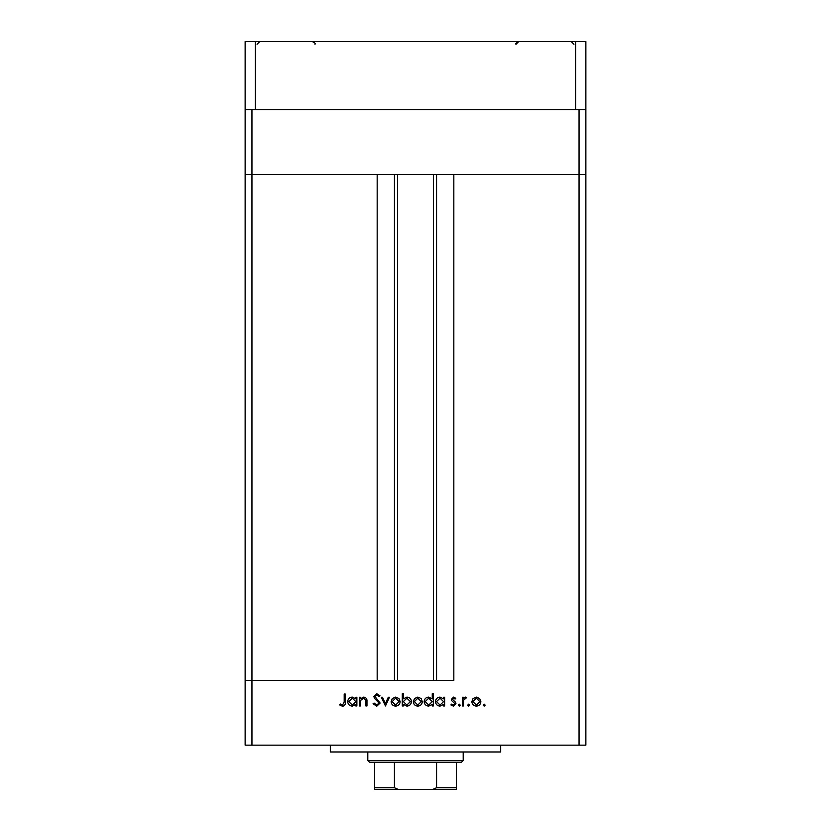 <?xml version="1.0" encoding="UTF-8"?>
<svg xmlns="http://www.w3.org/2000/svg" width="831" height="831" viewBox="0 0 831 831"><rect width="100%" height="100%" fill="white"/><g stroke="black" fill="none" stroke-linecap="round" stroke-linejoin="round"><path stroke-width="1.25" d="M579.051 109.692L579.051 174.437L585.865 174.437L585.865 745.158L579.051 745.158L579.051 174.437L453.83 174.437L453.83 680.412L251.949 680.412L377.17 680.412L377.17 174.437L245.135 174.437L585.865 174.437L585.865 109.692L245.135 109.692L245.135 41.55L585.865 41.55L585.865 109.692M579.051 745.158L251.949 745.158L251.949 109.692M251.949 745.158L245.135 745.158L245.135 680.412L251.949 680.412L245.135 680.412L245.135 109.692M500.678 745.158L500.678 751.972L330.323 751.972L330.323 745.158M360.394 705.976L359.324 705.976L359.324 697.261L360.394 697.261L360.394 698.829L363.708 697.105C366.107 697.489 367.198 698.964 366.97 701.52L366.97 705.976L365.9 705.976L365.775 699.889L363.521 698.175L360.561 700.481L360.394 705.976M380.12 703.047L376.713 706.277L373.088 703.67L374.095 703.068L376.713 705.052L379.05 703.036L374.511 698.341L373.846 696.523L376.786 693.74L379.964 695.755L378.998 696.492L376.672 694.965L374.916 696.471L380.12 703.047M385.47 705.976L381.336 697.261L382.499 697.261L385.387 703.597L388.285 697.261L389.448 697.261L385.47 705.976M391.121 701.634L392.315 698.549L395.639 697.105L398.953 698.539L400.147 701.634C399.888 704.397 398.392 705.893 395.639 706.121C392.886 705.893 391.38 704.397 391.121 701.634M413.298 701.634L414.492 698.549L417.806 697.105L421.12 698.539L422.314 701.634C422.065 704.397 420.559 705.893 417.806 706.121C415.053 705.893 413.547 704.397 413.298 701.634M443.567 698.871L443.567 697.261L444.637 697.261L444.637 705.976L443.567 705.976L443.567 704.459L440.004 706.121C437.241 705.872 435.724 704.356 435.465 701.593C435.745 698.84 437.272 697.344 440.035 697.105L443.567 698.871M484.161 706.121L483.164 705.135L484.161 704.137L485.148 705.135L484.161 706.121M471.852 701.634L473.047 698.549L476.371 697.105L479.674 698.539L480.869 701.634C480.619 704.397 479.113 705.893 476.371 706.121C473.608 705.893 472.101 704.397 471.852 701.634M468.715 706.121L467.728 705.135L468.715 704.137L469.712 705.135L468.715 706.121M463.438 705.976L462.368 705.976L462.368 697.261L463.438 697.261L463.438 698.539L465.568 697.105L466.503 697.406L465.911 698.331L463.636 700.055L463.438 705.976M459.242 706.121L458.245 705.135L459.242 704.137L460.229 705.135L459.242 706.121M451.368 699.39L453.57 697.105L455.793 698.341L455.076 699.089L453.57 698.175L452.438 699.349L455.544 702.257L455.949 703.608L453.394 706.121L450.901 704.948L451.617 704.137L453.342 705.052L454.879 703.649L451.763 700.73L451.368 699.39M432.255 698.944L432.255 693.74L433.325 693.74L433.325 705.976L432.255 705.976L432.255 704.459L428.692 706.121C425.919 705.872 424.412 704.356 424.153 701.593C424.433 698.84 425.96 697.344 428.723 697.105L432.255 698.944M403.357 704.356L403.357 705.976L402.287 705.976L402.287 693.74L403.357 693.74L403.357 698.84L406.91 697.105C409.683 697.354 411.2 698.861 411.459 701.634C411.179 704.387 409.652 705.883 406.878 706.121L403.357 704.356M355.803 698.871L355.803 697.261L356.873 697.261L356.873 705.976L355.803 705.976L355.803 704.459L352.251 706.121C349.477 705.872 347.96 704.356 347.701 701.593C347.992 698.84 349.519 697.344 352.282 697.105L355.803 698.871M342.538 705.052L344.19 701.977L344.19 694.041L345.26 694.041L345.26 702.102C345.582 704.491 344.657 705.883 342.476 706.277L339.599 704.906L340.232 703.982L342.538 705.052M479.799 701.644L476.36 698.175L472.922 701.644L476.36 705.052L479.799 701.644M443.567 701.634L440.056 698.175L436.535 701.603L440.046 705.052L443.567 701.634M432.255 701.634L428.744 698.175L425.223 701.603L428.734 705.052L432.255 701.634M421.244 701.644L417.806 698.175L414.368 701.644L417.806 705.052L421.244 701.644M403.357 701.593L406.868 705.052L410.389 701.634L406.889 698.175L403.357 701.593M399.077 701.644L395.639 698.175L392.19 701.644L395.639 705.052L399.077 701.644M355.803 701.634L352.292 698.175L348.771 701.603L352.282 705.052L355.803 701.634M397.613 174.437L397.613 680.412M575.644 109.692L575.644 41.55M255.356 109.692L255.356 41.55M448.044 789.45L382.956 789.45L448.044 789.45M463.199 760.49L461.496 762.193L369.504 762.193L367.801 760.49L463.199 760.49L463.199 751.972M367.801 760.49L367.801 751.972M456.385 762.193L456.385 788.848M456.385 789.45L374.615 789.45L374.615 787.746L374.615 789.45M432.536 789.45L436.576 787.746L456.385 787.746M436.576 762.193L436.576 787.746M394.424 762.193L394.424 787.746L398.465 789.45M374.615 762.193L374.615 787.746L394.424 787.746M436.566 174.437L436.566 680.412M394.434 174.437L394.434 680.412M433.387 174.437L433.387 680.412M314.98 44.272C315.687 43.638 314.783 42.724 312.259 41.55C314.783 42.724 315.687 43.638 314.98 44.272M257.059 44.272L259.791 41.55M573.941 44.272L571.209 41.55M516.02 44.272C515.21 43.918 516.113 43.004 518.741 41.55L516.02 44.272"/></g></svg>
